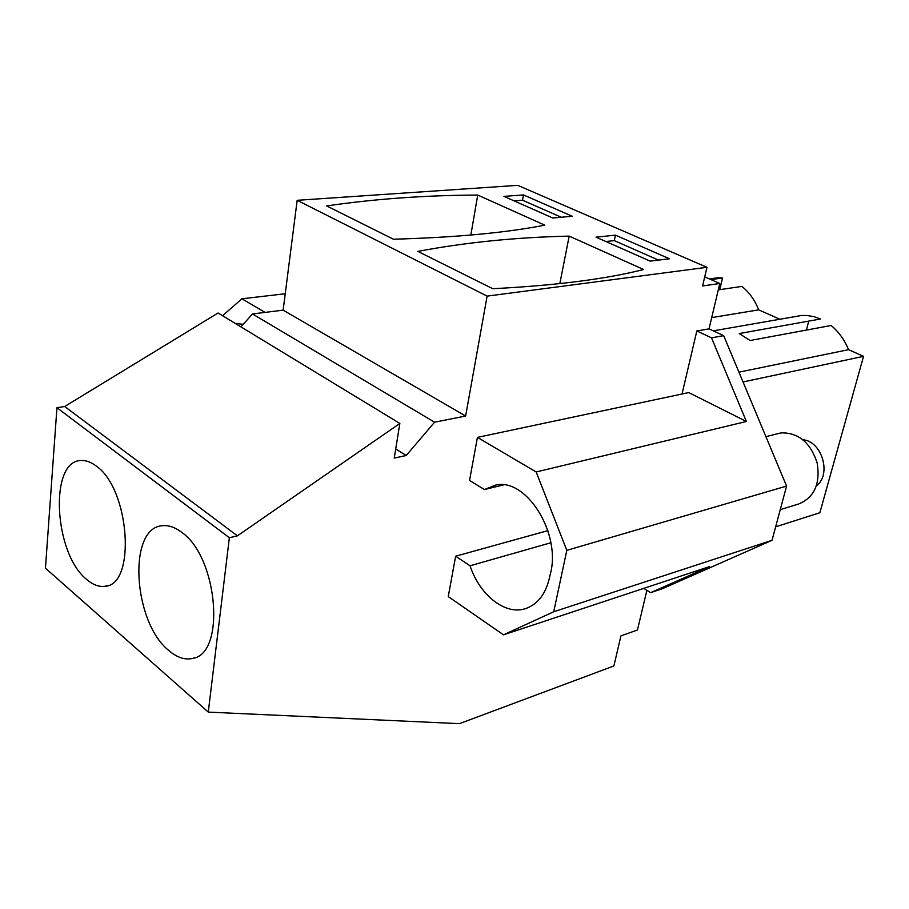 <?xml version="1.0" encoding="UTF-8"?>
<svg xmlns="http://www.w3.org/2000/svg" width="909" height="909" viewBox="0 0 909 909"><rect width="100%" height="100%" fill="white"/><g stroke="black" fill="none" stroke-linecap="round" stroke-linejoin="round"><path stroke-width="1.36" d="M704.725 276.87L719.803 283.494L709.02 328.865L723.689 335.671L711.52 337.841L696.828 330.967L682.034 394.006M772.025 540.31L553.717 611.757L503.495 634.823L709.634 566.557L650.662 592.645L662.502 588.68L772.025 540.31L786.58 486.076L723.689 335.671M646.89 590.316L637.459 629.994L620.915 635.891L613.905 665.945L459.431 723.655L208.275 712.099L229.363 537.742L237.408 535.844L399.858 423.446L394.233 458.079L406.221 455.511L434.57 422.196L465.635 416.027L487.122 296.118L706.952 267.303L702.6 285.949L719.803 283.494M793.659 316.855L801.693 315.457L807.101 315.503L813.896 316.65L820.566 318.991L739.29 333.546L750.027 340.523L831.11 325.502C838.7 331.728 844.506 339.773 848.529 349.67L863.55 356.328L743.039 381.95M806.397 330.081L808.749 321.116M775.65 526.834L819.861 512.744L863.55 356.328M709.52 278.983L717.985 277.745L722.553 277.984L719.769 289.664M718.28 289.88L741.892 286.403C749.198 292.289 754.8 300.095 758.697 309.855L779.911 319.252M709.02 328.865L696.828 330.967M786.58 486.076L566.818 550.343L536.174 471.964L746.38 421.481L711.52 337.841M553.717 611.757L566.818 550.343M650.662 592.645L643.742 588.384M399.858 423.446L218.092 312.991L64.687 406.505L56.949 407.709L45.45 568.182L208.275 712.099M706.952 267.303L517.789 185.345L297.175 200.31L283.142 310.151L252.509 313.957L240.919 326.865M222.569 315.707L241.942 298.788L265.064 312.401M285.244 293.755L241.942 298.788M711.69 317.616L758.697 309.855M710.952 279.608L722.553 277.984M738.949 372.167L848.529 349.67M536.174 471.964L477.43 437.388L688.772 392.586L746.38 421.481M297.175 200.31L487.122 296.118M492.746 288.71C555.615 285.494 605.917 279.097 643.629 269.518L569.193 236.113C515.88 237.317 465.453 242.408 417.879 251.395L492.746 288.71M615.45 235.147L596.009 237.158L650.128 261.122L669.456 258.758L615.45 235.147L614.302 240.624L605.883 241.521M393.438 239.215C455.386 237.488 505.824 232.795 544.764 225.148L477.736 195.06C425.014 195.287 374.656 198.912 326.672 205.923L393.438 239.215M523.493 194.935L572.261 216.262L552.763 218.001L503.961 196.378L523.493 194.935L522.527 200.207L514.062 200.855M283.142 310.151L465.635 416.027M252.509 313.957L434.57 422.196M395.722 448.955L406.221 455.511M64.687 406.505L237.408 535.844M56.949 407.709L229.363 537.742M181.732 532.344C175.119 527.3 168.733 525.095 162.586 525.72C127.362 527.254 132.93 622.256 168.96 650.639C177.096 657.582 184.982 660.173 192.64 658.411C225.875 654.014 218.046 557.274 181.732 532.344M86.809 579.556C93.025 584.885 99.104 587.123 105.046 586.26C136.293 585.157 129.839 488.962 96.263 466.078C91.23 462.215 86.332 460.363 81.583 460.522C48.836 459.556 53.688 553.683 86.809 579.556M547.888 530.629L455.648 556.206L448.251 596.588L503.495 634.823M477.43 437.388L469.544 480.418L484.361 489.553L495.769 485.054C526.663 477.736 561.864 534.378 550.127 574.84C546.559 592.873 538.389 604.121 525.607 608.61C505.222 615.529 479.691 595.134 470.055 565.784L455.648 556.206M235.158 323.365L243.203 324.331M550.865 542.753L470.055 565.784M484.361 489.553L503.495 484.906M559.83 283.631L569.193 236.113M658.502 260.099L614.302 240.624M470.839 235.045L477.736 195.06M561.217 217.24L522.527 200.207M777.229 433.82L781.717 432.854C798.772 432.798 810.589 442.831 817.168 462.954C820.463 483.747 814.35 497.405 798.841 503.927L780.263 509.642M802.988 439.763C821.963 441.217 831.792 474.589 816.475 485.724M709.406 278.938L717.985 277.745M713.304 330.853L801.693 315.457M193.878 658.048L192.64 658.411M107.444 585.669L105.046 586.26M765.923 436.684L779.933 433.127"/></g></svg>
